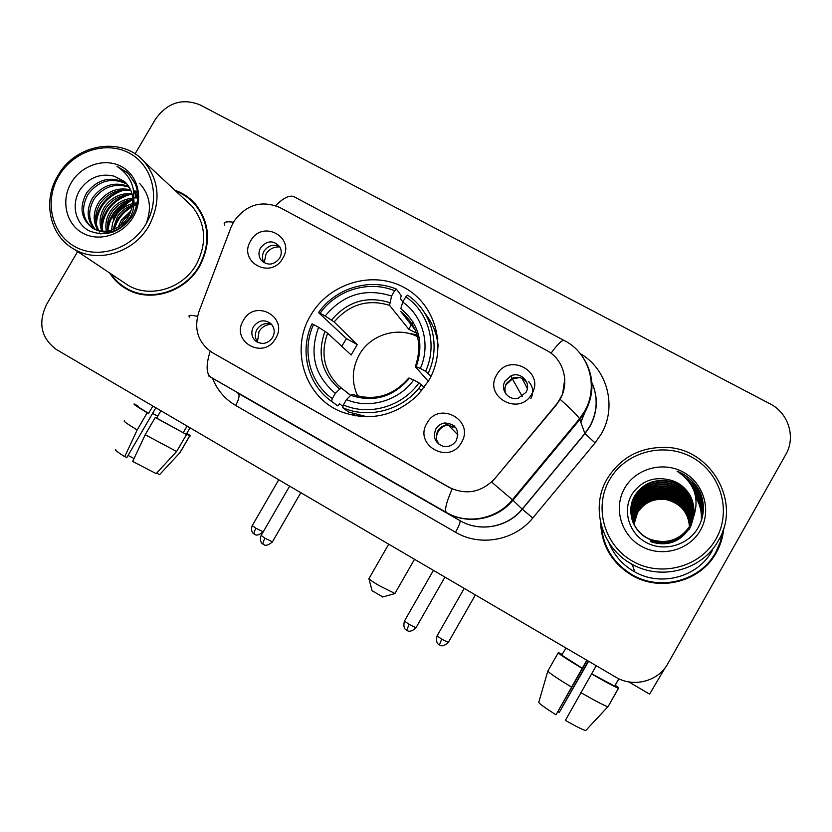 <?xml version="1.0" encoding="UTF-8"?>
<svg xmlns="http://www.w3.org/2000/svg" width="832" height="832" viewBox="0 0 832 832"><rect width="100%" height="100%" fill="white"/><g stroke="black" fill="none" stroke-linecap="round" stroke-linejoin="round"><path stroke-width="1.25" d="M310.648 315.432C289.598 349.721 304.97 398.31 342.16 412.1C370.084 421.678 395.283 416.021 417.747 395.148L428.719 380.64C447.814 347.984 435.802 304.117 403.905 287.362C372.289 270.119 328.931 283.41 310.648 315.432M461.458 442.489C449.322 465.452 413.244 445.016 426.982 423.186C438.922 400.369 475.134 420.42 461.458 442.489M435.885 428.969C432.64 437.008 434.938 442.738 442.78 446.16C448.552 447.335 453.086 445.432 456.383 440.45C459.659 429.759 455.78 423.935 444.756 422.958C440.887 423.592 437.934 425.599 435.885 428.969M275.631 338.416C263.754 360.537 230.027 341.432 243.391 320.362C255.081 298.376 288.954 317.127 275.631 338.416M253.406 326.737C250.578 332.675 251.576 337.646 256.402 341.64C262.735 344.937 268.133 343.554 272.594 337.48C275.205 332.238 274.602 327.59 270.785 323.534C264.274 319.082 258.482 320.154 253.406 326.737M531.783 393.931C519.646 416.946 482.986 396.739 496.735 374.847C508.664 351.988 545.47 371.8 531.783 393.931M505.128 381.035C499.741 389.522 508.539 401.076 518.263 398.195L525.959 392.382C531.918 383.011 520.728 370.926 510.796 375.929L505.128 381.035M282.745 258.294C270.962 280.197 237.432 261.726 250.702 240.843C262.298 219.086 295.963 237.203 282.745 258.294M260.593 247.78C258.326 252.086 258.471 256.152 261.019 259.99C267.467 265.99 273.676 265.387 279.656 258.17C281.736 254.311 281.788 250.557 279.833 246.886C273.52 239.938 267.103 240.23 260.593 247.78M439.192 444.475C435.864 440.263 435.427 435.729 437.892 430.862C439.92 427.534 442.842 425.547 446.68 424.923L455.655 427.45M257.972 342.524C254.862 338.53 254.53 334.183 256.942 329.472C260.863 323.918 265.834 322.327 271.866 324.688M506.022 394.129C504.442 390.499 504.608 386.911 506.511 383.375L512.127 378.31C518.097 376.168 522.985 377.541 526.812 382.429M264.098 262.756C261.924 259.033 261.903 255.174 264.035 251.181C268.341 245.284 273.593 243.849 279.812 246.865M231.057 227.219L233.646 221.822C245.856 204.703 261.206 199.909 279.687 207.438L546.322 350.251C565.646 359.892 571.002 387.702 556.483 404.29L494.853 478.598C481.406 492.544 466.086 495.446 448.885 487.282L212.472 352.685C198.099 342.919 193.565 329.326 198.858 311.896L231.057 227.219M454.095 425.755L452.722 427.357M109.574 272.927C113.88 279.656 119.506 285.002 126.443 288.954C150.03 303.014 185.13 292.282 199.649 266.25C211.39 243.422 209.934 222.633 195.281 203.871C189.654 197.548 182.832 192.993 174.824 190.216M120.11 283.951L125.299 288.288M600.642 522.839C601.609 545.532 611.988 562.994 631.758 575.234C660.119 592.28 700.762 581.662 716.258 552.739C720.543 545.074 723.039 536.879 723.736 528.143M601.047 524.503C601.328 534.29 603.855 543.525 608.629 552.188M713.544 557.086L715.853 553.332C719.961 546 722.415 538.148 723.216 529.797M564.814 378.914L562.515 394.337L556.618 404.602L491.806 482.238L512.928 500.219C497.266 519.719 467.563 525.138 446.534 512.595L210.621 377.135C206.128 373.516 205.972 364.874 210.163 351.229M210.621 377.135L446.368 512.47C444.382 510.245 446.295 502.403 452.14 488.966L212.472 352.685M77.636 251.576L46.644 304.314C37.783 323.034 41.07 338.125 56.482 349.575L615.607 677.071C633.235 687.929 658.299 681.512 667.94 663.53L785.782 454.542C796.058 437.185 788.434 412.974 770.037 403.822L200.034 104.894C182.187 97.843 167.284 102.679 155.324 119.402L135.044 153.899M193.586 202.041L188.178 198.006M134.056 458.515L128.076 455.437M137.862 405.995C136.084 405.538 139.662 408.002 148.595 413.4L147.191 412.776L137.166 429.967L124.696 456.664L126.911 457.423L155.854 407.774M145.205 434.72L176.644 451.495L156.166 473.616L132.683 461.438L145.205 434.72L155.241 417.508L156.624 418.111L160.919 410.748M156.624 418.111L186.514 434.522L176.644 451.495M187.086 426.067L183.279 432.619M156.697 473.034L159.515 474.718L179.858 452.754L189.665 435.885L186.441 434.002L190.05 427.804M147.191 412.776C136.677 406.442 132.444 403.541 134.493 404.05L137.883 405.954M155.241 417.508L186.514 434.522M189.665 435.885L189.748 435.916C191.09 436.322 190.122 435.438 186.867 433.285M124.582 420.846C122.658 420.618 126.849 423.654 137.166 429.967M179.858 452.754L180.263 452.234M115.742 449.509C114.192 449.53 117.177 451.922 124.696 456.664M157.726 416.229L152.578 413.4M152.88 406.037L148.595 413.4M145.954 224.006C160.909 198.879 152.942 165.599 129.438 153.182C106.132 140.4 73.258 151.122 58.864 175.916C44.127 200.512 51.282 233.522 74.589 246.47C97.666 259.782 131.352 249.33 145.954 224.006M148.907 225.867C161.065 202.29 159.557 180.97 144.394 161.918C122.418 135.866 75.525 143.603 57.897 175.614C42.318 200.928 49.67 235.716 73.882 249.07C97.75 263.692 133.9 252.678 148.907 225.867M123.271 282.079L127.962 285.22C149.843 298.636 182.79 288.756 196.352 264.42C207.334 243.006 205.868 223.579 191.942 206.138L186.222 200.824M136.604 196.394L134.087 197.673M130.624 199.732C123.323 204.485 117.437 210.631 112.954 218.171M197.985 207.251L193.17 202.426M136.854 197.09L134.971 198.12M107.557 231.036C106.662 224.432 108.046 218.265 111.675 212.514C116.73 205.036 123.781 200.658 132.829 199.41C124.862 204.474 118.456 211.099 113.61 219.274M110.77 273.728C114.93 279.854 120.224 284.752 126.651 288.423C149.999 302.39 184.798 291.782 199.181 265.99C210.808 243.36 209.352 222.768 194.802 204.194C189.561 198.307 183.248 193.97 175.864 191.183M118.102 227.24L121.378 220.095L131.03 210.87M120.38 225.69L122.73 221.156L130.021 213.46M111.488 230.204L112.674 222.674L115.877 215.8C119.818 209.758 125.424 205.67 132.694 203.559M112.944 229.726L117.26 216.882C120.838 211.359 125.902 207.438 132.475 205.13M107.026 233.636L106.631 232.336M106.35 231.161C105.061 224.182 106.371 217.61 110.271 211.411C115.69 203.476 123.188 199.056 132.746 198.162M101.91 231.109C98.79 223.007 99.674 214.947 104.541 206.929C111.446 197.309 120.588 192.889 131.966 193.679M102.97 231.202C100.339 223.33 101.348 215.613 105.976 208.062C112.528 198.838 121.285 194.397 132.226 194.73M97.937 230.35C92.695 221.593 92.945 212.264 98.686 202.363C106.964 191.194 117.603 187.013 130.603 189.81M98.894 230.599C94.203 221.978 94.63 212.95 100.162 203.518C108.098 192.722 118.373 188.469 130.998 190.726M94.338 228.977C86.694 219.866 86.154 209.435 92.716 197.694C102.378 185.047 114.39 181.282 128.762 186.42M100.942 233.99L99.164 232.898M95.212 229.382C88.192 220.324 87.859 210.153 94.214 198.869C103.522 186.586 115.211 182.707 129.262 187.231M131.726 208.468C134.326 198.047 132.142 189.27 125.185 182.114L114.098 176.145C100.672 173.077 89.554 177.268 80.746 188.718C70.616 203.216 74.942 223.361 88.962 230.734C105.674 237.37 119.995 232.638 131.914 216.528C137.956 206.138 139.183 195.478 135.626 184.548L128.471 173.597L116.958 166.306C132.09 176.582 137.02 190.642 131.726 208.468L128.981 215.613C121.597 229.902 103.002 235.747 91.572 227.365C80.829 218.317 79.175 206.835 86.611 192.92C97.76 178.807 111.051 175.656 126.485 183.446M133.91 199.836C134.358 205.972 133.203 211.619 130.416 216.767C120.006 231.982 107.567 235.882 93.101 228.488L92.154 227.791M91.874 227.573C82.243 218.421 81.006 207.272 88.15 194.126C98.914 180.378 111.894 177.05 127.088 184.153M134.025 203.237L137.103 202.758M133.952 204.693L136.854 204.079M135.616 191.069L137.488 193.034M133.702 190.642L137.519 199.451M133.546 189.748L137.644 196.622M114.098 176.145L124.498 181.48M71.24 182.749C60.736 200.314 65.915 223.829 82.514 232.991C98.966 242.414 122.845 234.936 133.224 216.975C143.842 199.15 138.258 175.49 121.545 166.608C104.988 157.446 81.505 165.058 71.24 182.749M125.57 287.789L131.373 291.366M116.958 166.306L127.192 172.39M96.262 224.172C97.916 207.158 107.203 195.759 124.134 189.977M102.055 228.145C103.761 211.578 112.84 200.429 129.293 194.678M107.806 230.994C109.751 216.018 118.092 205.608 132.839 199.753M113.807 231.816L113.974 231.005M114.421 229.143C117.104 219.565 123.011 212.108 132.163 206.773M133.838 205.91L136.729 204.672M139.526 183.321C149.968 194.761 152.131 208.343 146.016 224.047M95.742 221.052C97.968 206.482 106.257 196.217 120.598 190.278M101.577 224.962C103.844 210.891 111.894 200.918 125.715 195.042M130.832 193.565L131.882 193.367M134.004 193.055L135.075 192.941M135.772 192.889L136.666 192.847M107.297 228.79C109.606 215.207 117.416 205.514 130.718 199.711M112.975 232.118L113.131 231.275M113.506 229.518C116.147 219.17 122.439 211.255 132.361 205.774M133.921 205.015L135.616 204.298M382.845 596.929L372.081 590.72L368.961 578.874M368.857 578.5C368.586 578.968 371.966 581.318 378.997 585.551L394.919 593.476M419.182 337.626C399.298 325.749 370.708 334.048 359.289 354.775C351.874 368.493 351.354 382.262 357.739 396.094M342.971 406.359L339.56 403.842L337.75 405.87L331.552 401.346L332.29 398.622C309.514 382.699 301.506 350.22 313.56 324.49L318.625 327.288C308.953 353.621 314.527 375.627 335.338 393.328L339.664 389.137L341.64 388.253L350.667 395.429M341.775 346.289L346.466 338.624L318.521 312.582L320.102 313.206C336.492 289.89 368.992 279.968 394.607 290.784L391.57 296.036C365.414 287.737 343.283 294.393 325.166 315.994L334.152 321.953L357.209 344.562L351.177 355.004L327.642 333.185L318.625 327.288M394.607 290.784L396.396 289.13L401.346 295.766L400.358 298.594L402.854 301.902M438.204 346.445C437.039 333.902 432.588 322.816 424.84 313.196M424.31 387.41L418.964 382.855C402.262 406.723 368.857 416.322 343.377 404.893L342.618 407.618L348.618 412.027L367.234 416.811M428.303 373.079C441.189 345.53 431.818 311.126 407.566 295.152L405.787 296.816C428.875 312.198 437.788 344.978 425.599 371.332L431.049 376.262M342.618 407.618C367.9 419.047 400.92 410.748 418.995 388.097L421.689 384.582M313.56 324.49L311.99 323.846C299.25 350.719 307.642 384.769 331.552 401.346M425.599 371.332L420.347 368.43C430.882 344.958 423.051 316.014 402.74 302.089L405.787 296.816M343.377 404.893L346.434 399.589C369.19 409.427 398.663 400.941 413.722 379.943L418.964 382.855M335.338 393.328L332.29 398.622M402.74 302.089L400.795 308.651C419.11 323.939 424.237 343.294 416.177 366.714L420.347 368.43M413.722 379.943L408.71 378.071C393.13 395.959 374.442 401.409 352.654 394.451L350.719 395.366L346.434 399.589M428.324 381.326L415.293 366.673L416.177 366.714M357.157 415.002L358.956 416.343M355.878 415.906L352.862 413.681M396.396 289.13C369.637 277.701 335.566 288.101 318.521 312.582M325.166 315.994L320.102 313.206M413.015 321.88L408.762 329.254L389.553 305.344L391.57 296.036M408.762 329.254L416.489 333.102M415.376 366.444C422.822 344.25 417.914 325.894 400.65 311.366L415.355 330.117M357.209 344.562L346.466 338.624M406.099 332.842L418.621 335.14M436.28 335.525L437.58 336.19M279.874 246.969C273.967 246.553 269.35 248.914 266.022 254.051L264.202 262.808M527.353 388.544L522.059 378.352M519.657 377.551L512.408 378.903L505.877 384.904L504.067 390.416M530.858 398.528C533.926 392.298 533.177 386.641 528.611 381.555M271.128 324.355C265.918 324.584 261.882 326.976 259.022 331.521L257.462 341.89M457.974 434.97L448.011 424.767C443.654 425.672 440.326 428.033 438.027 431.86L436.301 436.654M665.236 667.649L649.605 694.106M588.318 661.097L559.281 712.39L558.054 711.693M556.026 714.792C546.01 708.521 540.249 704.402 538.741 702.426L547.82 671.112L558.189 652.839L582.265 668.221L556.026 714.792L587.101 660.379M580.84 692.619C595.109 700.835 604.126 705.526 607.89 706.701L585.738 730.538C582.639 729.768 575.848 726.378 565.375 720.387L596.211 665.714M591.656 673.743L618.467 688.241L608.026 706.722M618.79 678.756L614.682 686.026M608.161 706.472L618.748 687.887L614.994 685.682L618.883 678.798M558.189 652.839C560.009 654.701 567.954 659.859 582.036 668.314M591.458 673.847C605.956 682.188 614.942 686.982 618.446 688.241L618.467 688.241M618.748 687.887L615.243 685.235M547.82 671.112C549.526 673.182 557.398 678.496 571.428 687.045M559.281 712.39L588.598 661.263M561.891 655.013L565.895 647.962M586.81 660.202L582.265 668.221M562.318 654.264L558.678 653.13M562.11 654.628L558.896 652.746M716.071 538.834C732.191 510.754 720.481 472.347 691.725 457.132C663.198 441.501 624.905 452.306 609.45 479.96C593.58 507.374 604.209 545.397 632.726 561.278C661.003 577.564 700.378 567.154 716.071 538.834M718.484 540.426C741.77 502.351 711.006 448.635 666.474 447.418C640.422 446.774 620.641 457.278 607.11 478.92C589.992 507.551 601.661 548.34 632.164 564.273C661.409 581.121 702.645 569.93 718.484 540.426M601.37 525.71C603.242 547.009 613.517 563.368 632.206 574.766C660.265 591.531 700.378 580.996 715.686 552.427L720.283 542.048L722.8 530.982M633.932 524.212L637.406 512.439C644.301 501.998 653.994 497.619 666.484 499.304C680.805 503.09 688.49 512.2 689.551 526.635M634.005 524.358L637.468 512.772C644.332 502.362 654.004 497.994 666.463 499.678C680.67 503.422 688.345 512.46 689.468 526.77M633.651 523.63L637.187 511.087C644.155 500.531 653.952 496.111 666.578 497.817C681.314 501.748 689.083 511.17 689.884 526.084M633.714 523.775L637.25 511.43C644.197 500.895 653.962 496.486 666.557 498.191C681.19 502.091 688.938 511.43 689.801 526.219M633.37 523.037L636.969 509.704C644.01 499.034 653.91 494.562 666.671 496.288C681.845 500.375 689.686 510.12 690.217 525.512M633.443 523.182L637.021 510.047C644.041 499.408 653.921 494.957 666.65 496.673C681.71 500.718 689.541 510.38 690.134 525.658M633.11 522.434L636.74 508.29C643.854 497.505 653.869 492.991 666.765 494.728C682.386 498.982 690.3 509.049 690.529 524.94M633.173 522.579L636.802 508.643C643.895 497.89 653.879 493.386 666.744 495.123C682.25 499.335 690.154 509.319 690.446 525.086M632.861 521.81L633.651 513.937L636.511 506.844C643.698 495.945 653.817 491.379 666.869 493.137C682.937 497.557 690.924 507.957 690.841 524.347M632.923 521.966L633.745 514.197L636.563 507.208C643.739 496.34 653.827 491.785 666.838 493.532C682.802 497.91 690.768 508.238 690.758 524.493M632.611 521.175C632.33 515.362 633.547 510.099 636.272 505.367C643.542 494.354 653.775 489.726 666.962 491.504C683.509 496.101 691.558 506.844 691.132 523.734M632.674 521.331C632.424 515.601 633.641 510.401 636.324 505.742C643.583 494.749 653.786 490.142 666.942 491.92C683.363 496.465 691.402 507.125 691.059 523.89M632.382 520.53C631.935 514.405 633.152 508.851 636.022 503.859C643.386 492.721 653.723 488.051 667.066 489.84C684.091 494.624 692.203 505.71 691.423 523.11M632.445 520.686C632.039 514.644 633.246 509.163 636.085 504.244C643.417 493.126 653.744 488.467 667.035 490.256C683.946 494.998 692.047 506.002 691.35 523.266M632.164 519.865C631.55 513.427 632.746 507.582 635.773 502.32C643.219 491.046 653.682 486.325 667.17 488.134C684.684 493.116 692.869 504.566 691.704 522.475M632.216 520.031C631.644 513.677 632.85 507.894 635.835 502.705C643.261 491.473 653.692 486.762 667.139 488.571C684.538 493.501 692.702 504.858 691.631 522.631M631.956 519.189C631.145 512.429 632.341 506.282 635.523 500.739C643.042 489.341 653.63 484.567 667.274 486.398C685.308 491.577 693.534 503.391 691.964 521.82M632.008 519.355C631.249 512.689 632.445 506.605 635.586 501.134C643.084 489.778 653.64 485.004 667.254 486.834C685.152 491.972 693.368 503.682 691.902 521.986M631.582 517.785C630.344 510.39 631.478 503.61 634.993 497.463C642.699 485.805 653.526 480.917 667.493 482.789C688.178 486.044 699.785 510.879 689.395 528.31C679.723 542.402 666.754 546.853 650.478 541.653M631.758 518.492C630.75 511.42 631.914 504.962 635.263 499.117C642.876 487.594 653.578 482.758 667.389 484.609C687.825 487.833 699.296 512.387 689.031 529.61M631.81 518.669C630.854 511.68 632.018 505.294 635.326 499.533C642.918 488.041 653.598 483.215 667.358 485.056C685.776 490.412 694.044 502.497 692.162 521.321M689.77 526.978C679.983 541.247 666.858 545.75 650.395 540.488L650.416 540.779C666.827 546.031 679.921 541.538 689.676 527.311C700.159 509.735 688.449 484.671 667.586 481.385L667.607 480.917C688.542 484.214 700.284 509.34 689.77 526.978M631.623 517.972C630.448 510.65 631.592 503.953 635.055 497.879C642.741 486.262 653.546 481.385 667.472 483.246C688.095 486.502 699.66 511.264 689.302 528.632M693.264 517.743C695.864 499.127 688.178 486.564 670.228 480.064C654.441 476.143 641.857 480.615 632.486 493.48C621.858 509.808 628.68 533.218 646.214 542.506C663.655 552.042 687.211 545.563 697.455 528.85C704.184 517.379 705.193 505.388 700.471 492.866C695.531 482.602 687.742 475.384 677.092 471.203C694.533 482.955 699.93 498.462 693.264 517.743L690.154 525.616C680.254 540.062 666.962 544.617 650.302 539.292C632.861 532.678 625.695 510.91 634.722 495.768C642.512 483.974 653.474 479.024 667.607 480.917M670.228 480.064C690.061 484.869 700.066 508.997 690.061 525.959C680.181 540.353 666.942 544.908 650.322 539.594C632.934 533 625.789 511.295 634.785 496.205C642.564 484.442 653.494 479.502 667.586 481.385M632.486 521.986L635.367 512.398M624.582 488.311C613.257 507.894 620.932 534.997 641.254 546.218C661.409 557.742 689.312 550.295 700.45 530.213C711.901 510.297 703.685 483.007 683.238 472.108C662.969 460.918 635.606 468.572 624.582 488.311M641.878 503.87L653.713 497.203M664.186 495.934L676.759 499.002M608.993 551.564C614.557 561.538 622.346 569.421 632.372 575.214C659.027 591.053 696.831 582.442 713.222 556.421M608.826 542.464C613.954 555.214 622.606 565.032 634.774 571.906C661.066 587.07 698.079 577.034 712.296 550.545M677.092 471.203C689.135 476.289 697.299 484.546 701.594 495.986M685.246 477.578C696.082 485.17 702.135 495.518 703.425 508.633M690.321 483.829C698.662 491.858 702.874 501.873 702.978 513.885M693.378 489.351C699.743 497.11 702.749 506.324 702.385 516.974M695.126 493.979C700.118 501.311 702.354 509.694 701.813 519.126M696.01 497.713C700.107 504.639 701.875 512.325 701.293 520.78M684.414 476.767C695.562 484.203 701.906 494.51 703.425 507.666M689.811 483.08C698.443 491.109 702.853 501.207 703.05 513.386M693.077 488.706C699.66 496.517 702.78 505.835 702.458 516.651M694.959 493.459C700.097 500.843 702.406 509.319 701.886 518.887M695.937 497.286C700.128 504.254 701.938 512.023 701.355 520.593M580.84 422.126L584.958 412.214M580.195 353.579C607.36 369.013 617.448 406.775 601.172 434.106L595.078 442.926L532.792 518.014C514.571 540.686 479.97 546.894 455.52 532.241L235.654 405.454C224.869 399.069 217.152 390 212.503 378.258M560.186 399.37C570.97 408.928 577.418 415.397 579.55 418.777L584.875 433.514L589.784 426.421C597.771 411.403 598.239 396.313 591.188 381.129M224.734 225.17C222.882 222.165 225.774 221.187 233.407 222.217M583.326 357.916C594.152 375.346 594.755 393.338 585.146 411.902L579.894 419.474L512.928 500.219L522.184 509.101L584.875 433.514L595.078 442.926M550.971 353.236C558.137 343.439 562.682 339.269 564.616 340.735C589.129 352.986 598.926 386.547 584.719 411.07L579.55 418.777L512.408 499.73C496.766 519.314 467.21 524.878 446.368 512.47L459.93 520.634C479.679 532.407 507.51 527.353 522.184 509.101L532.792 518.014M189.706 317.169C187.533 315.006 190.122 314.746 197.475 316.399M238.17 393.307L459.971 520.655L208.728 375.981M564.013 340.423L295.006 197.246C290.482 194.418 284.034 197.215 275.652 205.639M237.307 392.798L238.254 393.359C239.845 395.273 238.971 399.308 235.654 405.454M591.178 381.046C598.406 396.323 597.979 411.507 589.888 426.608L584.958 433.68L522.309 509.215C507.614 527.457 479.752 532.459 459.971 520.655C460.522 522.018 459.035 525.876 455.52 532.241M585.083 411.736L585.582 409.448M125.632 217.381L121.638 223.018M327.642 333.185C320.414 353.142 323.97 370.562 338.302 385.434L341.65 388.263M341.64 388.253L350.761 395.335C373.641 402.802 393.266 397.072 409.573 378.165M324.99 331.323C316.826 354.307 321.714 373.578 339.664 389.137M389.667 302.609C366.839 295.599 347.454 301.423 331.51 320.06M389.553 305.344C367.838 298.761 349.367 304.304 334.152 321.953M437.84 338.364L436.8 337.574M254.488 534.248L254.332 534.186C253.677 533.374 254.207 531.398 255.923 528.247L252.273 525.574L278.751 479.762M263.141 531.762L255.923 528.247M439.4 644.914L441.698 639.194L437.102 635.846L464.204 588.39M448.313 642.398L441.698 639.194M263.453 544.43L263.286 544.367C262.631 543.535 263.193 541.497 264.982 538.242L261.165 535.413L289.63 486.138M272.438 541.84L264.982 538.242M406.796 630.344L409.022 624.374L404.456 621.015L433.43 570.367M415.99 627.723L409.022 624.374M629.377 562.661L632.393 564.938M696.311 485.774L686.629 479.055M263.546 262.402L261.019 259.99M512.127 378.31L510.796 375.929M446.68 424.923L444.756 422.958M586.04 408.512L580.975 422.51M179.951 452.774L189.748 435.916M191.942 206.138L144.394 161.918M197.694 206.908L194.802 204.194M93.101 228.488L91.572 227.365M129.969 290.607L126.651 288.423M127.962 285.22L73.882 249.07M382.637 596.991L394.524 593.694M414.513 559.281L394.774 593.746M421.616 390.853L418.995 388.097M388.721 544.18L369.023 578.5M252.19 525.72C250.13 531.638 254.03 534.186 253.531 533.603L254.904 534.487C254.654 533.624 255.85 537.711 263.058 531.898M437.018 635.991C435.323 644.342 439.421 644.488 438.651 644.426L440.014 645.247C439.483 644.602 441.875 648.201 448.23 642.543L475.384 594.942M512.408 378.903L522.205 396.438M261.071 535.569C258.929 541.674 262.933 544.336 262.454 543.764L263.91 544.69C263.671 543.806 264.878 548.007 272.345 541.996L300.81 492.69M404.362 621.171C402.563 629.699 406.806 629.928 406.026 629.845L407.42 630.687C406.858 630.032 409.417 633.714 415.896 627.89L444.933 577.106M649.626 694.127L628.711 681.876M607.994 706.722L618.446 688.241M595.494 720.127L607.89 706.701M634.774 571.906L632.164 564.273"/></g></svg>
